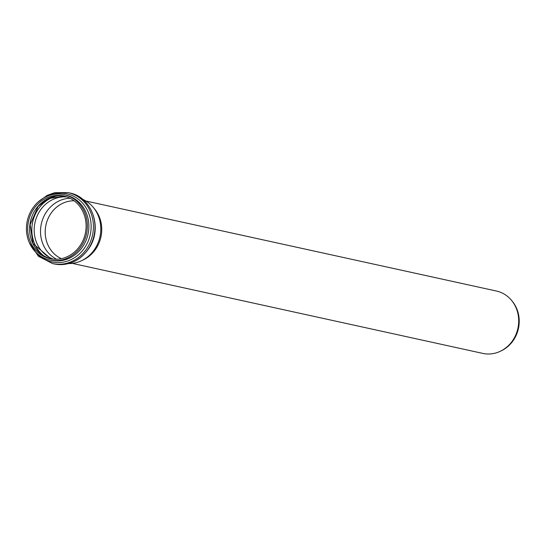 <?xml version="1.0" encoding="UTF-8"?>
<svg xmlns="http://www.w3.org/2000/svg" width="546" height="546" viewBox="0 0 546 546"><rect width="100%" height="100%" fill="white"/><g stroke="black" fill="none" stroke-linecap="round" stroke-linejoin="round"><path stroke-width="0.82" d="M82.712 199.338A33.422 30.31 102.4 0 1 93.264 207.357A33.422 30.31 102.4 0 1 100.246 235.285A33.422 30.31 102.4 0 1 81.566 260.701A33.422 30.31 102.4 0 1 68.625 263.568M86.807 232.337A33.422 30.31 102.4 0 1 49.747 259.985A33.422 30.31 102.4 0 1 27.3 220.843A33.422 30.31 102.4 0 1 64.066 194.69A33.422 30.31 102.4 0 1 86.807 232.337M56.62 259.234A32.043 29.061 102.4 0 1 41.325 223.921A32.043 29.061 102.4 0 1 69.997 198.246M85.579 232.132A32.043 29.061 102.4 0 1 50.041 258.64A32.043 29.061 102.4 0 1 28.522 221.116A32.043 29.061 102.4 0 1 63.773 196.034A32.043 29.061 102.4 0 1 85.579 232.132M93.264 207.357L94.54 208.893A31.921 28.945 102.4 0 1 101.208 235.565A31.921 28.945 102.4 0 1 83.367 259.835L81.566 260.701M85.961 201.03L496.457 291.045A31.921 28.945 102.4 0 1 511.506 300.327A31.921 28.945 102.4 0 1 518.174 326.999A31.921 28.945 102.4 0 1 500.334 351.269A31.921 28.945 102.4 0 1 482.78 353.398L72.29 263.384M511.506 300.327L512.203 301.167A31.095 28.201 102.4 0 1 518.7 327.15A31.095 28.201 102.4 0 1 501.324 350.798L500.334 351.269M61.398 258.647A30.132 27.327 102.4 0 1 45.96 224.938A30.132 27.327 102.4 0 1 74.085 200.785M64.066 194.69L65.581 195.024A33.422 30.31 102.4 0 1 88.322 232.671A33.422 30.31 102.4 0 1 51.263 260.319L49.747 259.985M36.077 252.539A34.876 31.627 -77.6 0 0 77.703 255.405A34.876 31.627 -77.6 0 0 87.537 210.551A34.876 31.627 -77.6 0 0 48.539 195.734M43.011 255.241A33.572 30.446 102.4 0 1 32.385 223.526A33.572 30.446 102.4 0 1 55.965 196.178M53.324 259.145A32.043 29.061 102.4 0 1 34.999 222.536A32.043 29.061 102.4 0 1 66.96 196.949M51.003 258.831L33.06 243.625L30.112 224.747L38.145 206.422L48.417 198.512L64.721 196.267A32.043 29.061 -77.6 0 0 30.426 221.533A32.043 29.061 -77.6 0 0 50.996 258.831M94.376 233.859A36.329 32.944 102.4 0 1 54.088 263.916C68.953 266.291 80.822 260.722 89.701 247.201C102.628 227.129 91.605 196.826 69.656 192.943A36.329 32.944 102.4 0 1 94.376 233.859M29.307 242.636L38.432 256.272L52.532 263.575A36.329 32.944 -77.6 0 0 92.82 233.517A36.329 32.944 -77.6 0 0 68.1 192.601L69.656 192.943M52.532 263.575L54.088 263.916M68.1 192.601L54.696 192.67L47.188 195.379L38.24 201.89"/></g></svg>
